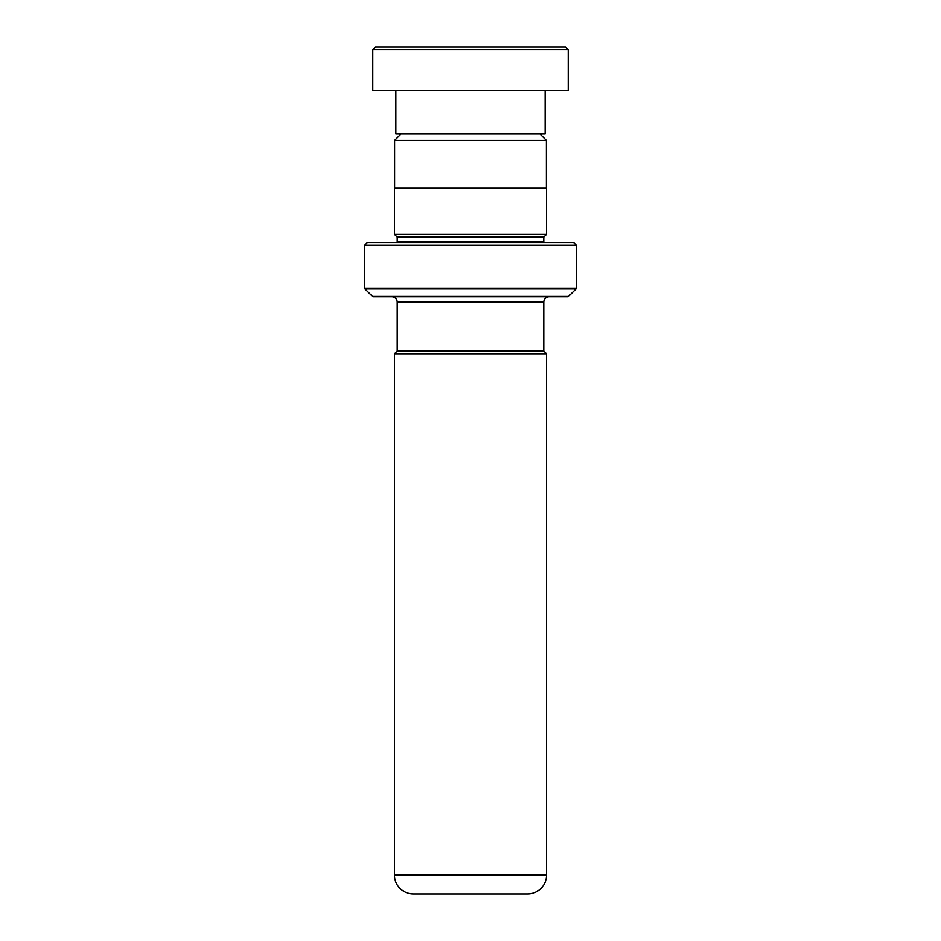 <?xml version="1.0" encoding="UTF-8"?>
<svg xmlns="http://www.w3.org/2000/svg" width="941" height="941" viewBox="0 0 941 941"><rect width="100%" height="100%" fill="white"/><g stroke="black" fill="none" stroke-linecap="round" stroke-linejoin="round"><path stroke-width="1.41" d="M401.007 133.916L394.608 140.315L546.392 140.315L539.993 133.916M546.392 188.2L546.392 140.315M394.608 188.2L394.608 140.315M543.792 351.064L543.792 302.202A5.434 5.434 0 0 1 549.215 296.78M397.208 351.064L397.208 302.202L543.792 302.202M397.149 351.064L543.851 351.064L546.568 353.781L394.432 353.781L397.149 351.064M394.432 353.781L394.432 874.954L546.568 874.954L546.568 353.781M394.432 874.954A18.996 18.996 0 0 0 413.44 893.95L527.56 893.95A18.996 18.996 0 0 0 546.568 874.954M513.927 893.95L427.073 893.95M391.785 296.78A5.434 5.434 0 0 1 397.208 302.202M397.161 242.484A2.717 2.717 0 0 0 397.208 241.943L397.208 237.061L543.792 237.061L546.509 234.344L546.509 188.2L394.491 188.2L394.491 234.344L546.509 234.344M397.208 237.061L394.491 234.344M397.208 241.943L543.792 241.943L543.792 237.061M364.637 288.181L576.362 288.181L576.362 245.201L573.645 242.484L367.355 242.484L364.637 245.201L364.637 288.181A1.082 1.082 0 0 0 364.955 288.946L372.46 296.462A1.082 1.082 0 0 0 373.236 296.78L567.764 296.78A1.082 1.082 0 0 0 568.54 296.462L576.045 288.946L364.955 288.946M576.362 288.181A1.082 1.082 0 0 1 576.045 288.946M576.362 245.201L364.637 245.201M375.494 47.05L565.506 47.05L568.223 49.767L372.777 49.767L375.494 47.05M545.145 90.477L545.145 133.916L395.855 133.916L395.855 90.477M568.223 49.767L568.223 90.477L372.777 90.477L372.777 49.767M372.46 296.462L568.54 296.462"/></g></svg>
